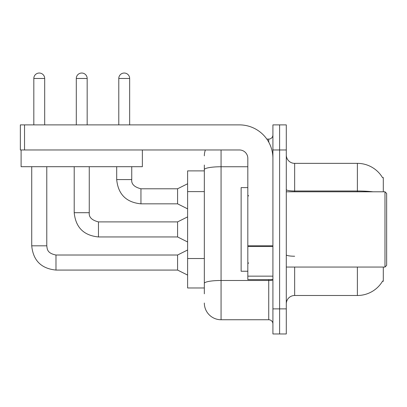 <?xml version="1.0" encoding="UTF-8"?>
<svg xmlns="http://www.w3.org/2000/svg" width="407" height="407" viewBox="0 0 407 407"><rect width="100%" height="100%" fill="white"/><g stroke="black" fill="none" stroke-linecap="round" stroke-linejoin="round"><path stroke-width="0.61" d="M383.302 267.058L383.302 281.278L382.483 281.278L382.631 281.028A29.268 29.268 0 0 1 357.382 295.492L294.658 295.492A8.364 8.364 0 0 0 286.294 303.856M383.302 191.794L383.302 177.574L382.544 177.681A29.268 29.268 0 0 0 357.382 163.36L294.658 163.36A8.364 8.364 0 0 1 286.294 154.996A8.364 8.364 0 0 0 294.658 163.36L294.658 191.794M204.334 170.884L187.612 170.884L187.612 287.968L204.334 287.968M279.604 308.872L279.604 333.964L286.294 333.964L286.294 308.872L279.604 308.872L279.604 333.964L272.914 333.964L272.914 308.872L279.604 308.872L279.604 149.974L279.604 308.872M272.914 308.872L272.914 124.888L279.604 124.888L279.604 149.974L279.604 124.888L286.294 124.888L286.294 308.872M204.334 293.818L204.334 165.028M221.062 149.974L221.062 319.744L268.732 319.744L268.732 279.604M266.829 139.102L268.732 139.102A4.182 4.182 0 0 0 272.914 134.926M272.914 323.926A4.182 4.182 0 0 0 268.732 319.744M204.334 155.83A16.728 16.728 0 0 1 205.393 149.974M221.062 319.744A16.728 16.728 0 0 1 204.334 303.022M33.817 124.888L33.817 78.475A5.433 5.433 0 0 1 39.25 73.036A5.433 5.433 0 0 1 44.689 78.475L44.689 124.888M187.612 275.086L177.574 270.07L177.574 255.016L187.612 250M31.726 166.702L31.726 245.818L46.78 245.818L46.78 166.702M76.297 124.888L76.297 78.475A5.433 5.433 0 0 1 81.736 73.036A5.433 5.433 0 0 1 87.169 78.475L87.169 124.888M187.612 241.972L177.574 236.95L177.574 221.896L187.612 216.88M74.206 166.702L74.206 212.698L89.26 212.698L89.26 166.702M118.783 124.888L118.783 78.475A5.433 5.433 0 0 1 124.216 73.036A5.433 5.433 0 0 1 129.655 78.475L129.655 124.888M187.612 208.852L177.574 203.836L177.574 188.782L187.612 183.766M116.692 166.702L116.692 179.584L131.746 179.584L131.746 166.702M272.914 279.604L247.822 279.604L247.822 245.787L272.914 245.787M272.914 158.338A33.45 33.45 0 0 0 239.458 124.888L24.532 124.888L24.532 149.974L239.458 149.974A8.364 8.364 0 0 1 247.822 158.338L247.822 245.787M21.103 149.974L21.103 166.702L142.369 166.702L142.369 149.974L20.35 149.974L20.35 124.888L24.532 124.888M247.822 187.612L241.132 187.612L241.132 271.24L247.822 271.24M384.976 267.058L386.65 265.384L386.65 193.462L384.976 191.794L384.976 267.058L286.294 267.058M204.334 191.616L187.612 191.616M204.334 258.521L187.612 258.521M294.658 267.058L294.658 295.492M357.382 295.492L357.382 267.058M382.544 177.681A29.268 29.268 0 0 0 357.382 163.36L357.382 191L294.658 191A8.364 1.45 0 0 1 286.294 189.55M373.061 191.794A29.268 5.082 180 0 0 357.382 191L357.382 191.794M286.294 149.974L272.914 149.974M294.658 256.232A8.364 1.45 -0 0 1 286.294 254.782M272.914 279.757A4.182 0.728 0 0 1 268.732 280.484L221.062 280.484A16.728 2.905 180 0 0 204.334 283.389M204.334 169.653A16.728 2.905 180 0 1 221.062 166.748L247.822 166.748M268.732 142.145L268.732 139.102M177.574 270.07L55.978 270.07L55.978 255.031M33.817 78.475L44.689 78.475M177.574 236.95L98.458 236.95L98.458 221.912M76.297 78.475L87.169 78.475M177.574 203.836L140.944 203.836L140.944 188.797M118.783 78.475L129.655 78.475M272.914 246.51L247.822 246.51M247.822 276.149L272.914 276.149M46.78 245.818C47.288 248.738 46.749 253.179 55.978 255.016L177.574 255.016M31.726 245.818C33.176 260.531 41.265 268.615 55.978 270.07C41.265 268.615 33.176 260.531 31.726 245.818C33.176 260.531 41.265 268.615 55.978 270.07C41.265 268.615 33.176 260.531 31.726 245.818C33.176 260.531 41.265 268.615 55.978 270.07C41.265 268.615 33.176 260.531 31.726 245.818C33.176 260.531 41.265 268.615 55.978 270.07C41.265 268.615 33.176 260.531 31.726 245.818C33.176 260.531 41.265 268.615 55.978 270.07C41.265 268.615 33.176 260.531 31.726 245.818C33.176 260.531 41.265 268.615 55.978 270.07C41.265 268.615 33.176 260.531 31.726 245.818C33.176 260.531 41.265 268.615 55.978 270.07C41.265 268.615 33.176 260.531 31.726 245.818C33.176 260.531 41.265 268.615 55.978 270.07M74.206 212.698C75.661 227.411 83.745 235.495 98.458 236.95C83.745 235.495 75.661 227.411 74.206 212.698C75.661 227.411 83.745 235.495 98.458 236.95C83.745 235.495 75.661 227.411 74.206 212.698C75.661 227.411 83.745 235.495 98.458 236.95C83.745 235.495 75.661 227.411 74.206 212.698C75.661 227.411 83.745 235.495 98.458 236.95C83.745 235.495 75.661 227.411 74.206 212.698C75.661 227.411 83.745 235.495 98.458 236.95C83.745 235.495 75.661 227.411 74.206 212.698C75.661 227.411 83.745 235.495 98.458 236.95C83.745 235.495 75.661 227.411 74.206 212.698C75.661 227.411 83.745 235.495 98.458 236.95C83.745 235.495 75.661 227.411 74.206 212.698C75.661 227.411 83.745 235.495 98.458 236.95M177.574 221.896L98.458 221.896C91.819 220.228 88.757 217.16 89.26 212.698C88.757 217.16 91.819 220.228 98.458 221.896C91.819 220.228 88.757 217.16 89.26 212.698C88.757 217.16 91.819 220.228 98.458 221.896C91.819 220.228 88.757 217.16 89.26 212.698C88.757 217.16 91.819 220.228 98.458 221.896C91.819 220.228 88.757 217.16 89.26 212.698C88.757 217.16 91.819 220.228 98.458 221.896C91.819 220.228 88.757 217.16 89.26 212.698C88.757 217.16 91.819 220.228 98.458 221.896C91.819 220.228 88.757 217.16 89.26 212.698C88.757 217.16 91.819 220.228 98.458 221.896C91.819 220.228 88.757 217.16 89.26 212.698C88.757 217.16 91.819 220.228 98.458 221.896C91.819 220.228 88.757 217.16 89.26 212.698M116.692 179.584C118.147 194.297 126.231 202.381 140.944 203.836C126.231 202.381 118.147 194.297 116.692 179.584C118.147 194.297 126.231 202.381 140.944 203.836C126.231 202.381 118.147 194.297 116.692 179.584C118.147 194.297 126.231 202.381 140.944 203.836C126.231 202.381 118.147 194.297 116.692 179.584C118.147 194.297 126.231 202.381 140.944 203.836C126.231 202.381 118.147 194.297 116.692 179.584C118.147 194.297 126.231 202.381 140.944 203.836C126.231 202.381 118.147 194.297 116.692 179.584C118.147 194.297 126.231 202.381 140.944 203.836C126.231 202.381 118.147 194.297 116.692 179.584C118.147 194.297 126.231 202.381 140.944 203.836C126.231 202.381 118.147 194.297 116.692 179.584M177.574 188.782L140.944 188.782C134.305 187.108 131.237 184.045 131.746 179.584C131.237 184.045 134.305 187.108 140.944 188.782C134.305 187.108 131.237 184.045 131.746 179.584C131.237 184.045 134.305 187.108 140.944 188.782C134.305 187.108 131.237 184.045 131.746 179.584C131.237 184.045 134.305 187.108 140.944 188.782C134.305 187.108 131.237 184.045 131.746 179.584C131.237 184.045 134.305 187.108 140.944 188.782C134.305 187.108 131.237 184.045 131.746 179.584C131.237 184.045 134.305 187.108 140.944 188.782C134.305 187.108 131.237 184.045 131.746 179.584C131.237 184.045 134.305 187.108 140.944 188.782C134.305 187.108 131.237 184.045 131.746 179.584C131.237 184.045 134.305 187.108 140.944 188.782M248.662 195.976L247.822 195.136M286.294 191.794L384.976 191.794M248.662 262.876L247.822 263.716"/></g></svg>
